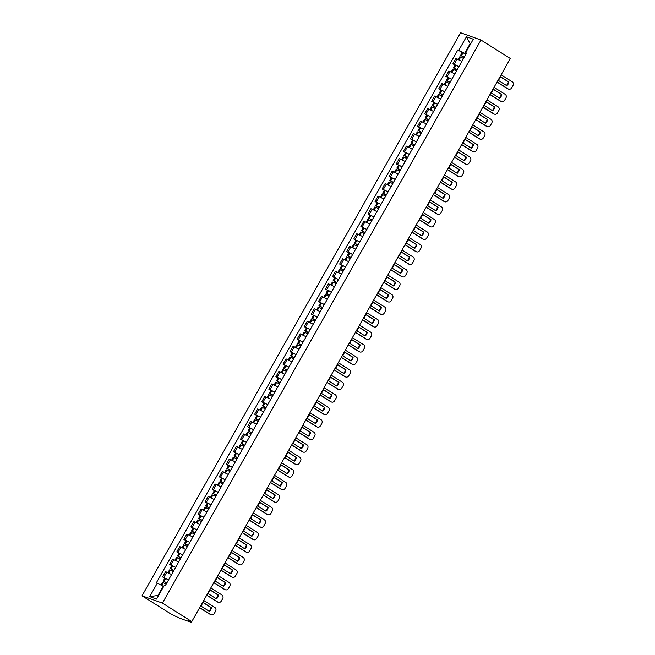 <?xml version="1.0" encoding="UTF-8"?>
<svg xmlns="http://www.w3.org/2000/svg" width="655" height="655" viewBox="0 0 655 655"><rect width="100%" height="100%" fill="white"/><g stroke="black" fill="none" stroke-linecap="round" stroke-linejoin="round"><path stroke-width="0.98" d="M191.555 621.48L190.908 622.217L179.364 618.091L171.389 614.275L142.02 595.796L162.415 603.083L480.967 40.037L510.335 58.516L191.784 621.562L162.415 603.083M480.967 40.037L460.58 32.75L142.02 595.796M191.121 622.25L190.327 621.628L190.605 621.145M191.784 621.562L188.173 620.269L190.327 621.628M461.898 61.398L455.929 58.491L452.933 63.781L458.901 66.695M455.086 65.14L452.933 63.781M454.816 73.917L448.847 71.002L445.85 76.299L451.819 79.206M448.004 77.65L445.85 76.299M447.733 86.427L441.765 83.521L438.768 88.818L444.737 91.725M440.921 90.169L438.768 88.818M440.651 98.946L434.683 96.031L431.686 101.329L437.655 104.243M433.839 102.688L431.686 101.329M433.569 111.465L427.6 108.55L424.604 113.847L430.581 116.754M426.757 115.198L424.604 113.847M426.495 123.975L420.526 121.069L417.53 126.358L423.498 129.272M419.675 127.717L417.53 126.358M419.413 136.494L413.444 133.579L410.448 138.876L416.416 141.791M412.601 140.227L410.448 138.876M412.331 149.004L406.362 146.098L403.365 151.395L409.334 154.302M405.519 152.746L403.365 151.395M405.248 161.523L399.28 158.616L396.283 163.906L402.252 166.82M398.436 165.265L396.283 163.906M398.166 174.042L392.198 171.127L389.201 176.424L395.17 179.339M391.354 177.775L389.201 176.424M391.084 186.552L385.115 183.646L382.119 188.943L388.087 191.849M384.272 190.294L382.119 188.943M384.002 199.071L378.033 196.164L375.037 201.453L381.014 204.368M377.19 202.813L375.037 201.453M376.928 211.59L370.951 208.675L367.963 213.972L373.931 216.879M370.108 215.323L367.963 213.972M369.846 224.1L363.877 221.194L360.88 226.491L366.849 229.397M363.026 227.842L360.88 226.491M362.764 236.619L356.795 233.704L353.798 239.001L359.767 241.916M355.952 240.36L353.798 239.001M355.681 249.137L349.713 246.223L346.716 251.52L352.685 254.427M348.869 252.871L346.716 251.52M348.599 261.648L342.63 258.741L339.634 264.031L345.603 266.945M341.787 265.39L339.634 264.031M341.517 274.167L335.548 271.252L332.552 276.549L338.52 279.464M334.705 277.9L332.552 276.549M334.435 286.677L328.466 283.771L325.469 289.068L331.438 291.974M327.623 290.419L325.469 289.068M327.361 299.196L321.384 296.289L318.395 301.578L324.364 304.493M320.541 302.938L318.395 301.578M320.279 311.714L314.31 308.8L311.313 314.097L317.282 317.004M313.458 315.448L311.313 314.097M313.196 324.225L307.228 321.318L304.231 326.616L310.2 329.522M306.384 327.967L304.231 326.616M306.114 336.744L300.146 333.837L297.149 339.126L303.118 342.041M299.302 340.485L297.149 339.126M299.032 349.262L293.063 346.348L290.067 351.645L296.035 354.552M292.22 352.996L290.067 351.645M291.95 361.773L285.981 358.866L282.985 364.164L288.953 367.07M285.138 365.515L282.985 364.164M284.868 374.292L278.899 371.377L275.902 376.674L281.871 379.589M278.056 378.033L275.902 376.674M277.794 386.81L271.817 383.895L268.828 389.193L274.797 392.099M270.974 390.544L268.828 389.193M270.712 399.321L264.743 396.414L261.746 401.703L267.715 404.618M263.891 403.062L261.746 401.703M263.629 411.839L257.661 408.925L254.664 414.222L260.633 417.137M256.817 415.573L254.664 414.222M256.547 424.35L250.578 421.443L247.582 426.741L253.55 429.647M249.735 428.092L247.582 426.741M249.465 436.869L243.496 433.962L240.5 439.251L246.468 442.166M242.653 440.61L240.5 439.251M242.383 449.387L236.414 446.473L233.417 451.77L239.386 454.676M235.571 453.121L233.417 451.77M235.301 461.898L229.332 458.991L226.335 464.289L232.304 467.195M228.489 465.639L226.335 464.289M228.218 474.417L222.25 471.51L219.261 476.799L225.23 479.714M221.406 478.158L219.261 476.799M221.144 486.935L215.176 484.02L212.179 489.318L218.148 492.224M214.324 490.669L212.179 489.318M214.062 499.446L208.093 496.539L205.097 501.836L211.066 504.743M207.25 503.187L205.097 501.836M206.98 511.964L201.011 509.05L198.015 514.347L203.983 517.262M200.168 515.706L198.015 514.347M199.898 524.483L193.929 521.568L190.932 526.866L196.901 529.772M193.086 528.217L190.932 526.866M192.816 536.994L186.847 534.087L183.85 539.376L189.819 542.291M186.004 540.735L183.85 539.376M185.733 549.512L179.765 546.597L176.768 551.895L182.737 554.81M178.921 553.246L176.768 551.895M178.651 562.023L172.683 559.116L169.686 564.413L175.663 567.32M171.839 565.764L169.686 564.413M171.577 574.541L165.609 571.635L162.612 576.924L168.581 579.839M164.757 578.283L162.612 576.924M470.356 44.417L469.881 44.122L464.665 53.342L465.983 54.177M464.665 53.342L458.811 50.255L466.442 36.77L473.295 39.218L465.664 52.703L466.401 53.44M163.644 586.52L163.177 586.225L157.953 595.452L149.7 596.615L156.553 599.063L164.176 585.578L165.134 585.922L466.622 53.047L465.664 52.703M149.7 596.615L157.323 583.13L163.177 586.225M458.811 50.255L457.853 49.911L156.365 582.786L157.323 583.13M157.953 595.452L158.485 595.641M470.413 44.311L466.442 36.77M462.168 52.621L457.853 49.911M464.256 57.222A7.033 0.63 -150.5 0 0 461.415 55.773L463.953 57.771M460.547 55.479L462.201 52.547L463.069 52.85A7.033 0.63 29.5 0 1 465.918 54.291M458.312 59.425L459.818 56.764L460.686 57.059A7.033 0.63 29.5 0 1 463.535 58.508M464.01 57.665L462.062 56.24A5.83 0.524 29.5 0 1 464.207 57.321M497.079 81.949L508.214 88.949A2.776 2.456 109.7 0 0 511.661 87.86L512.98 85.527A2.776 2.456 -70.3 0 0 512.251 81.809L501.124 74.801M506.79 85.715A5.739 5.068 109.7 0 0 508.878 82.031L500.797 76.938A5.739 5.068 -70.3 0 0 498.709 80.63L506.79 85.715M497.022 82.055L507.682 88.761A2.776 2.456 109.7 0 0 508.108 88.965L508.64 89.154M506.356 85.445A5.739 5.068 109.7 0 0 508.354 81.834L500.707 77.028M508.354 81.834L508.878 82.031M457.182 69.741A7.033 0.63 -150.5 0 0 454.333 68.292L456.871 70.281M453.465 67.997L455.127 65.066L455.995 65.361A7.033 0.63 29.5 0 1 458.836 66.81M451.229 71.944L452.744 69.274L453.604 69.577A7.033 0.63 29.5 0 1 456.453 71.018M456.928 70.183L454.979 68.75A5.83 0.524 29.5 0 1 457.125 69.839M489.997 94.459L501.132 101.468A2.776 2.456 109.7 0 0 504.579 100.371L505.897 98.045A2.776 2.456 -70.3 0 0 505.169 94.328L494.042 87.32M499.716 98.234A5.739 5.068 109.7 0 0 501.804 94.541L493.714 89.457A5.739 5.068 -70.3 0 0 491.627 93.149L499.716 98.234M489.94 94.566L500.6 101.279A2.776 2.456 109.7 0 0 501.026 101.484L501.558 101.672M499.282 97.963A5.739 5.068 109.7 0 0 501.272 94.353L493.624 89.538M501.272 94.353L501.804 94.541M450.1 82.252A7.033 0.63 -150.5 0 0 447.25 80.811L449.788 82.8M446.383 80.508L448.045 77.585L448.912 77.88A7.033 0.63 29.5 0 1 451.753 79.329M444.147 84.462L445.662 81.793L446.53 82.096A7.033 0.63 29.5 0 1 449.371 83.537M449.846 82.694L447.897 81.269A5.83 0.524 29.5 0 1 450.042 82.35M482.915 106.978L494.05 113.978A2.776 2.456 109.7 0 0 497.497 112.889L498.815 110.564A2.776 2.456 -70.3 0 0 498.095 106.839L486.96 99.838M492.634 110.752A5.739 5.068 109.7 0 0 494.721 107.06L486.632 101.975A5.739 5.068 -70.3 0 0 484.544 105.66L492.634 110.752M482.858 107.084L493.518 113.79A2.776 2.456 109.7 0 0 493.952 114.003L494.476 114.191M492.2 110.474A5.739 5.068 109.7 0 0 494.189 106.871L486.542 102.057M494.189 106.871L494.721 107.06M443.017 94.77A7.033 0.63 -150.5 0 0 440.168 93.321L442.706 95.319M439.308 93.026L440.962 90.095L441.83 90.398A7.033 0.63 29.5 0 1 444.671 91.839M437.073 96.973L438.58 94.312L439.448 94.607A7.033 0.63 29.5 0 1 442.289 96.056M442.764 95.212L440.823 93.788A5.83 0.524 29.5 0 1 442.96 94.869M475.841 119.488L486.968 126.497A2.776 2.456 109.7 0 0 490.423 125.4L491.733 123.074A2.776 2.456 -70.3 0 0 491.013 119.357L479.878 112.349M485.551 123.263A5.739 5.068 109.7 0 0 487.639 119.57L479.558 114.486A5.739 5.068 -70.3 0 0 477.47 118.178L485.551 123.263M475.776 119.595L486.436 126.309A2.776 2.456 109.7 0 0 486.87 126.513L487.394 126.702M485.118 122.993A5.739 5.068 109.7 0 0 487.107 119.382L479.46 114.568M487.107 119.382L487.639 119.57M435.935 107.289A7.033 0.63 -150.5 0 0 433.094 105.84L435.624 107.829M432.226 105.537L433.88 102.614L434.748 102.909A7.033 0.63 29.5 0 1 437.589 104.358M429.991 109.491L431.498 106.822L432.365 107.125A7.033 0.63 29.5 0 1 435.207 108.566M435.69 107.723L433.741 106.298A5.83 0.524 29.5 0 1 435.878 107.379M468.759 132.007L479.886 139.016A2.776 2.456 109.7 0 0 483.341 137.918L484.651 135.593A2.776 2.456 -70.3 0 0 483.93 131.868L472.795 124.868M478.469 135.781A5.739 5.068 109.7 0 0 480.557 132.089L472.476 127.005A5.739 5.068 -70.3 0 0 470.388 130.697L478.469 135.781M468.693 132.114L479.362 138.819A2.776 2.456 109.7 0 0 479.787 139.032L480.32 139.22M478.035 135.503A5.739 5.068 109.7 0 0 480.025 131.901L472.378 127.086M480.025 131.901L480.557 132.089M428.853 119.799A7.033 0.63 -150.5 0 0 426.012 118.358L428.542 120.348M425.144 118.056L426.798 115.124L427.666 115.427A7.033 0.63 29.5 0 1 430.507 116.877M422.909 122.01L424.415 119.341L425.283 119.636A7.033 0.63 29.5 0 1 428.124 121.085M428.607 120.242L426.659 118.817A5.83 0.524 29.5 0 1 428.796 119.898M461.677 144.526L472.812 151.526A2.776 2.456 109.7 0 0 476.259 150.437L477.577 148.112A2.776 2.456 -70.3 0 0 476.848 144.387L465.713 137.386M471.387 148.292A5.739 5.068 109.7 0 0 473.475 144.608L465.394 139.515A5.739 5.068 -70.3 0 0 463.306 143.208L471.387 148.292M461.619 144.632L472.28 151.338A2.776 2.456 109.7 0 0 472.705 151.542L473.238 151.739M470.953 148.022A5.739 5.068 109.7 0 0 472.943 144.419L465.296 139.605M472.943 144.419L473.475 144.608M421.771 132.318A7.033 0.63 -150.5 0 0 418.93 130.869L421.46 132.867M418.062 130.574L419.716 127.643L420.584 127.946A7.033 0.63 29.5 0 1 423.433 129.387M415.827 134.521L417.333 131.86L418.201 132.154A7.033 0.63 29.5 0 1 421.05 133.604M421.525 132.76L419.577 131.336A5.83 0.524 29.5 0 1 421.722 132.416M454.595 157.036L465.73 164.045A2.776 2.456 109.7 0 0 469.176 162.948L470.495 160.622A2.776 2.456 -70.3 0 0 469.766 156.905L458.631 149.897M464.305 160.811A5.739 5.068 109.7 0 0 466.393 157.118L458.312 152.034A5.739 5.068 -70.3 0 0 456.224 155.726L464.305 160.811M454.537 157.143L465.197 163.856A2.776 2.456 109.7 0 0 465.623 164.061L466.155 164.249M463.871 160.541A5.739 5.068 109.7 0 0 465.869 156.93L458.213 152.116M465.869 156.93L466.393 157.118M414.689 144.829A7.033 0.63 -150.5 0 0 411.848 143.388L414.386 145.377M410.98 143.085L412.634 140.162L413.502 140.457A7.033 0.63 29.5 0 1 416.351 141.906M408.745 147.039L410.251 144.37L411.119 144.673A7.033 0.63 29.5 0 1 413.968 146.114M414.443 145.271L412.494 143.846A5.83 0.524 29.5 0 1 414.64 144.927M447.512 169.555L458.647 176.555A2.776 2.456 109.7 0 0 462.094 175.466L463.412 173.141A2.776 2.456 -70.3 0 0 462.684 169.416L451.557 162.415M457.223 173.329A5.739 5.068 109.7 0 0 459.311 169.637L451.229 164.552A5.739 5.068 -70.3 0 0 449.142 168.237L457.223 173.329M447.455 169.661L458.115 176.367A2.776 2.456 109.7 0 0 458.541 176.58L459.073 176.768M456.789 173.051A5.739 5.068 109.7 0 0 458.787 169.448L451.131 164.634M458.787 169.448L459.311 169.637M407.615 157.347A7.033 0.63 -150.5 0 0 404.765 155.906L407.304 157.896M403.898 155.603L405.56 152.672L406.419 152.975A7.033 0.63 29.5 0 1 409.269 154.416M401.662 159.55L403.177 156.889L404.037 157.184A7.033 0.63 29.5 0 1 406.886 158.633M407.361 157.79L405.412 156.365A5.83 0.524 29.5 0 1 407.557 157.446M440.43 182.074L451.565 189.074A2.776 2.456 109.7 0 0 455.012 187.985L456.33 185.652A2.776 2.456 -70.3 0 0 455.602 181.934L444.475 174.926M450.149 185.84A5.739 5.068 109.7 0 0 452.237 182.155L444.147 177.063A5.739 5.068 -70.3 0 0 442.059 180.755L450.149 185.84M440.373 182.18L451.033 188.886A2.776 2.456 109.7 0 0 451.459 189.09L451.991 189.287M449.707 185.57A5.739 5.068 109.7 0 0 451.704 181.959L444.057 177.153M451.704 181.959L452.237 182.155M400.532 169.866A7.033 0.63 -150.5 0 0 397.683 168.417L400.221 170.415M396.815 168.122L398.477 165.191L399.345 165.494A7.033 0.63 29.5 0 1 402.186 166.935M394.58 172.069L396.095 169.399L396.963 169.702A7.033 0.63 29.5 0 1 399.804 171.151M400.279 170.308L398.33 168.875A5.83 0.524 29.5 0 1 400.475 169.964M433.348 194.584L444.483 201.593A2.776 2.456 109.7 0 0 447.93 200.495L449.248 198.17A2.776 2.456 -70.3 0 0 448.519 194.453L437.393 187.445M443.067 198.359A5.739 5.068 109.7 0 0 445.154 194.666L437.065 189.582A5.739 5.068 -70.3 0 0 434.977 193.274L443.067 198.359M433.291 194.691L443.951 201.404A2.776 2.456 109.7 0 0 444.385 201.609L444.909 201.797M442.633 198.088A5.739 5.068 109.7 0 0 444.622 194.478L436.975 189.663M444.622 194.478L445.154 194.666M393.45 182.377A7.033 0.63 -150.5 0 0 390.601 180.936L393.139 182.925M389.733 180.633L391.395 177.71L392.263 178.004A7.033 0.63 29.5 0 1 395.104 179.454M387.506 184.587L389.013 181.918L389.881 182.221A7.033 0.63 29.5 0 1 392.722 183.662M393.197 182.819L391.256 181.394A5.83 0.524 29.5 0 1 393.393 182.475M426.274 207.103L437.401 214.103A2.776 2.456 109.7 0 0 440.856 213.014L442.166 210.689A2.776 2.456 -70.3 0 0 441.445 206.964L430.31 199.963M435.984 210.877A5.739 5.068 109.7 0 0 438.072 207.185L429.991 202.1A5.739 5.068 -70.3 0 0 427.903 205.785L435.984 210.877M426.208 207.209L436.869 213.915A2.776 2.456 109.7 0 0 437.303 214.128L437.827 214.316M435.55 210.599A5.739 5.068 109.7 0 0 437.54 206.996L429.893 202.182M437.54 206.996L438.072 207.185M386.368 194.895A7.033 0.63 -150.5 0 0 383.527 193.446L386.057 195.444M382.659 193.151L384.313 190.22L385.181 190.523A7.033 0.63 29.5 0 1 388.022 191.964M380.424 197.098L381.93 194.437L382.798 194.732A7.033 0.63 29.5 0 1 385.639 196.181M386.123 195.337L384.174 193.913A5.83 0.524 29.5 0 1 386.311 194.993M419.192 219.621L430.319 226.622A2.776 2.456 109.7 0 0 433.774 225.533L435.084 223.199A2.776 2.456 -70.3 0 0 434.363 219.482L423.228 212.474M428.902 223.388A5.739 5.068 109.7 0 0 430.99 219.703L422.909 214.611A5.739 5.068 -70.3 0 0 420.821 218.303L428.902 223.388M419.126 219.72L429.795 226.434A2.776 2.456 109.7 0 0 430.22 226.638L430.753 226.827M428.468 223.118A5.739 5.068 109.7 0 0 430.458 219.507L422.811 214.701M430.458 219.507L430.99 219.703M379.286 207.414A7.033 0.63 -150.5 0 0 376.445 205.965L378.975 207.954M375.577 205.67L377.231 202.739L378.099 203.034A7.033 0.63 29.5 0 1 380.94 204.483M373.342 209.616L374.848 206.947L375.716 207.25A7.033 0.63 29.5 0 1 378.557 208.691M379.04 207.856L377.092 206.423A5.83 0.524 29.5 0 1 379.229 207.504M412.11 232.132L423.245 239.14A2.776 2.456 109.7 0 0 426.692 238.043L428.01 235.718A2.776 2.456 -70.3 0 0 427.281 232.001L416.146 224.993M421.82 235.906A5.739 5.068 109.7 0 0 423.908 232.214L415.827 227.129A5.739 5.068 -70.3 0 0 413.739 230.822L421.82 235.906M412.052 232.238L422.712 238.952A2.776 2.456 109.7 0 0 423.138 239.157L423.67 239.345M421.386 235.636A5.739 5.068 109.7 0 0 423.376 232.026L415.728 227.211M423.376 232.026L423.908 232.214M372.204 219.924A7.033 0.63 -150.5 0 0 369.363 218.483L371.893 220.473M368.495 218.18L370.149 215.258L371.017 215.552A7.033 0.63 29.5 0 1 373.866 217.002M366.26 222.135L367.766 219.466L368.634 219.769A7.033 0.63 29.5 0 1 371.483 221.21M371.958 220.367L370.01 218.942A5.83 0.524 29.5 0 1 372.155 220.023M405.027 244.651L416.162 251.651A2.776 2.456 109.7 0 0 419.609 250.562L420.928 248.237A2.776 2.456 -70.3 0 0 420.199 244.511L409.064 237.511M414.738 248.425A5.739 5.068 109.7 0 0 416.826 244.733L408.745 239.648A5.739 5.068 -70.3 0 0 406.657 243.332L414.738 248.425M404.97 244.757L415.63 251.463A2.776 2.456 109.7 0 0 416.056 251.676L416.588 251.864M414.304 248.147A5.739 5.068 109.7 0 0 416.302 244.544L408.646 239.73M416.302 244.544L416.826 244.733M365.122 232.443A7.033 0.63 -150.5 0 0 362.281 230.994L364.819 232.992M361.413 230.699L363.066 227.768L363.934 228.071A7.033 0.63 29.5 0 1 366.784 229.512M359.177 234.646L360.684 231.985L361.552 232.279A7.033 0.63 29.5 0 1 364.401 233.729M364.876 232.885L362.927 231.461A5.83 0.524 29.5 0 1 365.072 232.541M397.945 257.161L409.08 264.17A2.776 2.456 109.7 0 0 412.527 263.073L413.845 260.747A2.776 2.456 -70.3 0 0 413.117 257.03L401.99 250.022M407.656 260.936A5.739 5.068 109.7 0 0 409.743 257.243L401.662 252.159A5.739 5.068 -70.3 0 0 399.575 255.851L407.656 260.936M397.888 257.268L408.548 263.981A2.776 2.456 109.7 0 0 408.974 264.186L409.506 264.374M407.222 260.665A5.739 5.068 109.7 0 0 409.219 257.055L401.564 252.24M409.219 257.055L409.743 257.243M358.048 244.962A7.033 0.63 -150.5 0 0 355.198 243.513L357.736 245.502M354.33 243.21L355.993 240.287L356.852 240.581A7.033 0.63 29.5 0 1 359.701 242.031M352.095 247.164L353.602 244.495L354.47 244.798A7.033 0.63 29.5 0 1 357.319 246.239M357.794 245.396L355.845 243.971A5.83 0.524 29.5 0 1 357.99 245.052M390.863 269.68L401.998 276.688A2.776 2.456 109.7 0 0 405.445 275.591L406.763 273.266A2.776 2.456 -70.3 0 0 406.034 269.541L394.908 262.54M400.582 273.454A5.739 5.068 109.7 0 0 402.669 269.762L394.58 264.677A5.739 5.068 -70.3 0 0 392.492 268.37L400.582 273.454M390.806 269.786L401.466 276.492A2.776 2.456 109.7 0 0 401.892 276.705L402.424 276.893M400.139 273.176A5.739 5.068 109.7 0 0 402.137 269.573L394.49 264.759M402.137 269.573L402.669 269.762M350.965 257.472A7.033 0.63 -150.5 0 0 348.116 256.031L350.654 258.021M347.248 255.728L348.91 252.797L349.778 253.1A7.033 0.63 29.5 0 1 352.619 254.549M345.013 259.683L346.528 257.014L347.396 257.309A7.033 0.63 29.5 0 1 350.237 258.758M350.712 257.914L348.763 256.49A5.83 0.524 29.5 0 1 350.908 257.571M383.781 282.199L394.916 289.199A2.776 2.456 109.7 0 0 398.363 288.11L399.681 285.785A2.776 2.456 -70.3 0 0 398.952 282.059L387.825 275.059M393.499 285.965A5.739 5.068 109.7 0 0 395.587 282.28L387.498 277.188A5.739 5.068 -70.3 0 0 385.41 280.88L393.499 285.965M383.724 282.305L394.384 289.011A2.776 2.456 109.7 0 0 394.818 289.215L395.342 289.412M393.065 285.695A5.739 5.068 109.7 0 0 395.055 282.092L387.408 277.278M395.055 282.092L395.587 282.28M343.883 269.991A7.033 0.63 -150.5 0 0 341.034 268.542L343.572 270.54M340.166 268.247L341.828 265.316L342.696 265.619A7.033 0.63 29.5 0 1 345.537 267.06M337.939 272.193L339.446 269.532L340.313 269.827A7.033 0.63 29.5 0 1 343.154 271.276M343.629 270.433L341.681 269.008A5.83 0.524 29.5 0 1 343.826 270.089M376.707 294.709L387.834 301.718A2.776 2.456 109.7 0 0 391.289 300.62L392.599 298.295A2.776 2.456 -70.3 0 0 391.878 294.578L380.743 287.57M386.417 298.483A5.739 5.068 109.7 0 0 388.505 294.791L380.424 289.706A5.739 5.068 -70.3 0 0 378.336 293.399L386.417 298.483M376.641 294.815L387.302 301.529A2.776 2.456 109.7 0 0 387.735 301.734L388.259 301.922M385.983 298.213A5.739 5.068 109.7 0 0 387.973 294.603L380.326 289.788M387.973 294.603L388.505 294.791M336.801 282.502A7.033 0.63 -150.5 0 0 333.96 281.06L336.49 283.05M333.092 280.758L334.746 277.835L335.614 278.129A7.033 0.63 29.5 0 1 338.455 279.579M330.857 284.712L332.363 282.043L333.231 282.346A7.033 0.63 29.5 0 1 336.072 283.787M336.547 282.944L334.607 281.519A5.83 0.524 29.5 0 1 336.744 282.6M369.625 307.228L380.752 314.228A2.776 2.456 109.7 0 0 384.207 313.139L385.517 310.814A2.776 2.456 -70.3 0 0 384.796 307.089L373.661 300.088M379.335 311.002A5.739 5.068 109.7 0 0 381.423 307.31L373.342 302.225A5.739 5.068 -70.3 0 0 371.254 305.91L379.335 311.002M369.559 307.334L380.227 314.04A2.776 2.456 109.7 0 0 380.653 314.253L381.185 314.441M378.901 310.724A5.739 5.068 109.7 0 0 380.891 307.121L373.244 302.307M380.891 307.121L381.423 307.31M329.719 295.02A7.033 0.63 -150.5 0 0 326.878 293.579L329.408 295.569M326.01 293.276L327.664 290.345L328.532 290.648A7.033 0.63 29.5 0 1 331.373 292.089M323.775 297.223L325.281 294.562L326.149 294.856A7.033 0.63 29.5 0 1 328.99 296.306M329.473 295.462L327.525 294.038A5.83 0.524 29.5 0 1 329.661 295.118M362.543 319.746L373.669 326.747A2.776 2.456 109.7 0 0 377.124 325.658L378.443 323.324A2.776 2.456 -70.3 0 0 377.714 319.607L366.579 312.599M372.253 323.513A5.739 5.068 109.7 0 0 374.341 319.828L366.26 314.736A5.739 5.068 -70.3 0 0 364.172 318.428L372.253 323.513M362.485 319.853L373.145 326.558A2.776 2.456 109.7 0 0 373.571 326.763L374.103 326.96M371.819 323.243A5.739 5.068 109.7 0 0 373.808 319.632L366.161 314.826M373.808 319.632L374.341 319.828M322.637 307.539A7.033 0.63 -150.5 0 0 319.796 306.09L322.325 308.087M318.928 305.795L320.582 302.864L321.449 303.167A7.033 0.63 29.5 0 1 324.299 304.608M316.692 309.741L318.199 307.072L319.067 307.375A7.033 0.63 29.5 0 1 321.916 308.824M322.391 307.981L320.442 306.548A5.83 0.524 29.5 0 1 322.587 307.637M355.46 332.257L366.595 339.265A2.776 2.456 109.7 0 0 370.042 338.168L371.36 335.843A2.776 2.456 -70.3 0 0 370.632 332.126L359.497 325.117M365.171 336.031A5.739 5.068 109.7 0 0 367.258 332.339L359.177 327.254A5.739 5.068 -70.3 0 0 357.09 330.947L365.171 336.031M355.403 332.363L366.063 339.077A2.776 2.456 109.7 0 0 366.489 339.282L367.021 339.47M364.737 335.761A5.739 5.068 109.7 0 0 366.726 332.151L359.079 327.336M366.726 332.151L367.258 332.339M315.554 320.049A7.033 0.63 -150.5 0 0 312.713 318.608L315.252 320.598M311.846 318.305L313.499 315.382L314.367 315.677A7.033 0.63 29.5 0 1 317.216 317.126M309.61 322.26L311.117 319.591L311.985 319.894A7.033 0.63 29.5 0 1 314.834 321.335M315.309 320.491L313.36 319.067A5.83 0.524 29.5 0 1 315.505 320.148M348.378 344.776L359.513 351.776A2.776 2.456 109.7 0 0 362.96 350.687L364.278 348.362A2.776 2.456 -70.3 0 0 363.55 344.636L352.423 337.636M358.089 348.55A5.739 5.068 109.7 0 0 360.176 344.857L352.095 339.773A5.739 5.068 -70.3 0 0 350.007 343.457L358.089 348.55M348.321 344.882L358.981 351.588A2.776 2.456 109.7 0 0 359.407 351.8L359.939 351.989M357.655 348.272A5.739 5.068 109.7 0 0 359.652 344.669L351.997 339.855M359.652 344.669L360.176 344.857M308.472 332.568A7.033 0.63 -150.5 0 0 305.631 331.119L308.169 333.117M304.763 330.824L306.425 327.893L307.285 328.196A7.033 0.63 29.5 0 1 310.134 329.637M302.528 334.77L304.035 332.11L304.902 332.404A7.033 0.63 29.5 0 1 307.752 333.853M308.227 333.01L306.278 331.586A5.83 0.524 29.5 0 1 308.423 332.666M341.296 357.294L352.431 364.295A2.776 2.456 109.7 0 0 355.878 363.206L357.196 360.872A2.776 2.456 -70.3 0 0 356.467 357.155L345.341 350.147M351.006 361.061A5.739 5.068 109.7 0 0 353.102 357.368L345.013 352.284A5.739 5.068 -70.3 0 0 342.925 355.976L351.006 361.061M341.239 357.393L351.899 364.106A2.776 2.456 109.7 0 0 352.325 364.311L352.857 364.499M350.572 360.79A5.739 5.068 109.7 0 0 352.57 357.18L344.923 352.374M352.57 357.18L353.102 357.368M301.398 345.087A7.033 0.63 -150.5 0 0 298.549 343.638L301.087 345.627M297.681 343.343L299.343 340.412L300.211 340.706A7.033 0.63 29.5 0 1 303.052 342.156M295.446 347.289L296.961 344.62L297.828 344.923A7.033 0.63 29.5 0 1 300.67 346.364M301.144 345.521L299.196 344.096A5.83 0.524 29.5 0 1 301.341 345.177M334.214 369.805L345.349 376.813A2.776 2.456 109.7 0 0 348.796 375.716L350.114 373.391A2.776 2.456 -70.3 0 0 349.385 369.674L338.258 362.665M343.932 373.579A5.739 5.068 109.7 0 0 346.02 369.887L337.931 364.802A5.739 5.068 -70.3 0 0 335.843 368.495L343.932 373.579M334.156 369.911L344.817 376.625A2.776 2.456 109.7 0 0 345.242 376.83L345.774 377.018M343.498 373.301A5.739 5.068 109.7 0 0 345.488 369.698L337.841 364.884M345.488 369.698L346.02 369.887M294.316 357.597A7.033 0.63 -150.5 0 0 291.467 356.156L294.005 358.146M290.599 355.853L292.261 352.93L293.129 353.225A7.033 0.63 29.5 0 1 295.97 354.674M288.372 359.808L289.878 357.139L290.746 357.442A7.033 0.63 29.5 0 1 293.587 358.883M294.062 358.039L292.114 356.615A5.83 0.524 29.5 0 1 294.259 357.695M327.14 382.323L338.267 389.324A2.776 2.456 109.7 0 0 341.714 388.235L343.032 385.91A2.776 2.456 -70.3 0 0 342.311 382.184L331.176 375.184M336.85 386.098A5.739 5.068 109.7 0 0 338.938 382.405L330.857 377.321A5.739 5.068 -70.3 0 0 328.769 381.005L336.85 386.098M327.074 382.43L337.734 389.135A2.776 2.456 109.7 0 0 338.168 389.348L338.692 389.537M336.416 385.82A5.739 5.068 109.7 0 0 338.406 382.217L330.759 377.403M338.406 382.217L338.938 382.405M287.234 370.116A7.033 0.63 -150.5 0 0 284.393 368.667L286.923 370.665M283.525 368.372L285.179 365.441L286.047 365.744A7.033 0.63 29.5 0 1 288.888 367.185M281.29 372.318L282.796 369.657L283.664 369.952A7.033 0.63 29.5 0 1 286.505 371.401M286.98 370.558L285.04 369.133A5.83 0.524 29.5 0 1 287.177 370.214M320.058 394.834L331.184 401.842A2.776 2.456 109.7 0 0 334.639 400.745L335.95 398.42A2.776 2.456 -70.3 0 0 335.229 394.703L324.094 387.694M329.768 398.608A5.739 5.068 109.7 0 0 331.856 394.916L323.775 389.831A5.739 5.068 -70.3 0 0 321.687 393.524L329.768 398.608M319.992 394.94L330.66 401.654A2.776 2.456 109.7 0 0 331.086 401.859L331.618 402.047M329.334 398.338A5.739 5.068 109.7 0 0 331.324 394.728L323.676 389.913M331.324 394.728L331.856 394.916M280.152 382.635A7.033 0.63 -150.5 0 0 277.311 381.185L279.841 383.175M276.443 380.882L278.097 377.96L278.964 378.254A7.033 0.63 29.5 0 1 281.806 379.703M274.208 384.837L275.714 382.168L276.582 382.471A7.033 0.63 29.5 0 1 279.423 383.912M279.906 383.069L277.957 381.644A5.83 0.524 29.5 0 1 280.094 382.725M312.975 407.353L324.102 414.361A2.776 2.456 109.7 0 0 327.557 413.264L328.875 410.939A2.776 2.456 -70.3 0 0 328.147 407.214L317.012 400.213M322.686 411.127A5.739 5.068 109.7 0 0 324.774 407.435L316.692 402.35A5.739 5.068 -70.3 0 0 314.605 406.043L322.686 411.127M312.91 407.459L323.578 414.165A2.776 2.456 109.7 0 0 324.004 414.378L324.536 414.566M322.252 410.849A5.739 5.068 109.7 0 0 324.241 407.246L316.594 402.432M324.241 407.246L324.774 407.435M273.07 395.145A7.033 0.63 -150.5 0 0 270.228 393.704L272.758 395.694M269.361 393.401L271.014 390.47L271.882 390.773A7.033 0.63 29.5 0 1 274.732 392.222M267.125 397.356L268.632 394.687L269.5 394.981A7.033 0.63 29.5 0 1 272.341 396.431M272.824 395.587L270.875 394.163A5.83 0.524 29.5 0 1 273.02 395.243M305.893 419.871L317.028 426.872A2.776 2.456 109.7 0 0 320.475 425.783L321.793 423.458A2.776 2.456 -70.3 0 0 321.065 419.732L309.93 412.732M315.604 423.638A5.739 5.068 109.7 0 0 317.691 419.953L309.61 414.861A5.739 5.068 -70.3 0 0 307.523 418.553L315.604 423.638M305.836 419.978L316.496 426.683A2.776 2.456 109.7 0 0 316.922 426.888L317.454 427.085M315.17 423.367A5.739 5.068 109.7 0 0 317.159 419.765L309.512 414.951M317.159 419.765L317.691 419.953M265.987 407.664A7.033 0.63 -150.5 0 0 263.146 406.215L265.684 408.212M262.278 405.92L263.932 402.989L264.8 403.292A7.033 0.63 29.5 0 1 267.649 404.733M260.043 409.866L261.55 407.205L262.418 407.5A7.033 0.63 29.5 0 1 265.267 408.949M265.742 408.106L263.793 406.681A5.83 0.524 29.5 0 1 265.938 407.762M298.811 432.382L309.946 439.39A2.776 2.456 109.7 0 0 313.393 438.293L314.711 435.968A2.776 2.456 -70.3 0 0 313.982 432.251L302.856 425.242M308.521 436.156A5.739 5.068 109.7 0 0 310.609 432.464L302.528 427.379A5.739 5.068 -70.3 0 0 300.44 431.072L308.521 436.156M298.754 432.488L309.414 439.202A2.776 2.456 109.7 0 0 309.84 439.407L310.372 439.595M308.087 435.886A5.739 5.068 109.7 0 0 310.085 432.275L302.43 427.461M310.085 432.275L310.609 432.464M258.905 420.174A7.033 0.63 -150.5 0 0 256.064 418.733L258.602 420.723M255.196 418.43L256.85 415.507L257.718 415.802A7.033 0.63 29.5 0 1 260.567 417.251M252.961 422.385L254.468 419.716L255.335 420.019A7.033 0.63 29.5 0 1 258.185 421.46M258.659 420.616L256.711 419.192A5.83 0.524 29.5 0 1 258.856 420.273M291.729 444.901L302.864 451.901A2.776 2.456 109.7 0 0 306.311 450.812L307.629 448.487A2.776 2.456 -70.3 0 0 306.9 444.761L295.773 437.761M301.439 448.675A5.739 5.068 109.7 0 0 303.527 444.982L295.446 439.898A5.739 5.068 -70.3 0 0 293.358 443.582L301.439 448.675M291.671 445.007L302.332 451.713A2.776 2.456 109.7 0 0 302.757 451.925L303.29 452.114M301.005 448.397A5.739 5.068 109.7 0 0 303.003 444.794L295.356 439.98M303.003 444.794L303.527 444.982M251.831 432.693A7.033 0.63 -150.5 0 0 248.982 431.252L251.52 433.242M248.114 430.949L249.776 428.018L250.644 428.321A7.033 0.63 29.5 0 1 253.485 429.762M245.879 434.895L247.394 432.234L248.253 432.529A7.033 0.63 29.5 0 1 251.102 433.978M251.577 433.135L249.629 431.71A5.83 0.524 29.5 0 1 251.774 432.791M284.647 457.419L295.782 464.42A2.776 2.456 109.7 0 0 299.229 463.331L300.547 460.997A2.776 2.456 -70.3 0 0 299.818 457.28L288.691 450.272M294.365 461.185A5.739 5.068 109.7 0 0 296.453 457.501L288.364 452.408A5.739 5.068 -70.3 0 0 286.276 456.101L294.365 461.185M284.589 457.526L295.249 464.231A2.776 2.456 109.7 0 0 295.675 464.436L296.207 464.632M293.931 460.915A5.739 5.068 109.7 0 0 295.921 457.305L288.274 452.499M295.921 457.305L296.453 457.501M244.749 445.212A7.033 0.63 -150.5 0 0 241.9 443.762L244.438 445.76M241.032 443.468L242.694 440.537L243.562 440.84A7.033 0.63 29.5 0 1 246.403 442.281M238.797 447.414L240.311 444.745L241.179 445.048A7.033 0.63 29.5 0 1 244.02 446.497M244.495 445.654L242.547 444.221A5.83 0.524 29.5 0 1 244.692 445.31M277.573 469.93L288.699 476.938A2.776 2.456 109.7 0 0 292.146 475.841L293.465 473.516A2.776 2.456 -70.3 0 0 292.744 469.799L281.609 462.79M287.283 473.704A5.739 5.068 109.7 0 0 289.371 470.012L281.29 464.927A5.739 5.068 -70.3 0 0 279.202 468.62L287.283 473.704M277.507 470.036L288.167 476.75A2.776 2.456 109.7 0 0 288.601 476.955L289.125 477.143M286.849 473.434A5.739 5.068 109.7 0 0 288.839 469.823L281.191 465.009M288.839 469.823L289.371 470.012M237.667 457.722A7.033 0.63 -150.5 0 0 234.817 456.281L237.356 458.271M233.958 455.978L235.612 453.055L236.48 453.35A7.033 0.63 29.5 0 1 239.321 454.799M231.723 459.933L233.229 457.264L234.097 457.567A7.033 0.63 29.5 0 1 236.938 459.008M237.413 458.164L235.473 456.74A5.83 0.524 29.5 0 1 237.609 457.82M270.49 482.448L281.617 489.449A2.776 2.456 109.7 0 0 285.072 488.36L286.382 486.035A2.776 2.456 -70.3 0 0 285.662 482.309L274.527 475.309M280.201 486.223A5.739 5.068 109.7 0 0 282.289 482.53L274.208 477.446A5.739 5.068 -70.3 0 0 272.12 481.13L280.201 486.223M270.425 482.555L281.093 489.26A2.776 2.456 109.7 0 0 281.519 489.473L282.043 489.662M279.767 485.944A5.739 5.068 109.7 0 0 281.756 482.342L274.109 477.528M281.756 482.342L282.289 482.53M230.585 470.241A7.033 0.63 -150.5 0 0 227.744 468.792L230.273 470.789M226.876 468.497L228.529 465.566L229.397 465.869A7.033 0.63 29.5 0 1 232.238 467.31M224.64 472.443L226.147 469.782L227.015 470.077A7.033 0.63 29.5 0 1 229.856 471.526M230.339 470.683L228.39 469.258A5.83 0.524 29.5 0 1 230.527 470.339M263.408 494.967L274.535 501.967A2.776 2.456 109.7 0 0 277.99 500.878L279.308 498.545A2.776 2.456 -70.3 0 0 278.58 494.828L267.445 487.819M273.119 498.733A5.739 5.068 109.7 0 0 275.206 495.041L267.125 489.956A5.739 5.068 -70.3 0 0 265.038 493.649L273.119 498.733M263.343 495.065L274.011 501.779A2.776 2.456 109.7 0 0 274.437 501.984L274.969 502.172M272.685 498.463A5.739 5.068 109.7 0 0 274.674 494.852L267.027 490.046M274.674 494.852L275.206 495.041M223.502 482.76A7.033 0.63 -150.5 0 0 220.661 481.31L223.191 483.3M219.793 481.016L221.447 478.084L222.315 478.379A7.033 0.63 29.5 0 1 225.164 479.828M217.558 484.962L219.065 482.293L219.933 482.596A7.033 0.63 29.5 0 1 222.774 484.037M223.257 483.193L221.308 481.769A5.83 0.524 29.5 0 1 223.445 482.85M256.326 507.478L267.461 514.486A2.776 2.456 109.7 0 0 270.908 513.389L272.226 511.064A2.776 2.456 -70.3 0 0 271.498 507.347L260.363 500.338M266.036 511.252A5.739 5.068 109.7 0 0 268.124 507.559L260.043 502.475A5.739 5.068 -70.3 0 0 257.955 506.168L266.036 511.252M256.269 507.584L266.929 514.298A2.776 2.456 109.7 0 0 267.355 514.502L267.887 514.691M265.602 510.974A5.739 5.068 109.7 0 0 267.592 507.371L259.945 502.557M267.592 507.371L268.124 507.559M216.42 495.27A7.033 0.63 -150.5 0 0 213.579 493.829L216.117 495.819M212.711 493.526L214.365 490.603L215.233 490.898A7.033 0.63 29.5 0 1 218.082 492.347M210.476 497.481L211.983 494.812L212.85 495.115A7.033 0.63 29.5 0 1 215.7 496.555M216.175 495.712L214.226 494.288A5.83 0.524 29.5 0 1 216.371 495.368M249.244 519.996L260.379 526.997A2.776 2.456 109.7 0 0 263.826 525.908L265.144 523.582A2.776 2.456 -70.3 0 0 264.415 519.857L253.288 512.857M258.954 523.771A5.739 5.068 109.7 0 0 261.042 520.078L252.961 514.994A5.739 5.068 -70.3 0 0 250.873 518.678L258.954 523.771M249.187 520.103L259.847 526.808A2.776 2.456 109.7 0 0 260.272 527.021L260.805 527.209M258.52 523.492A5.739 5.068 109.7 0 0 260.518 519.89L252.863 515.076M260.518 519.89L261.042 520.078M209.338 507.789A7.033 0.63 -150.5 0 0 206.497 506.34L209.035 508.337M205.629 506.045L207.283 503.114L208.151 503.417A7.033 0.63 29.5 0 1 211 504.858M203.394 509.991L204.9 507.33L205.768 507.625A7.033 0.63 29.5 0 1 208.618 509.074M209.092 508.231L207.144 506.806A5.83 0.524 29.5 0 1 209.289 507.887M242.162 532.507L253.297 539.515A2.776 2.456 109.7 0 0 256.744 538.418L258.062 536.093A2.776 2.456 -70.3 0 0 257.333 532.376L246.206 525.367M251.872 536.281A5.739 5.068 109.7 0 0 253.96 532.589L245.879 527.504A5.739 5.068 -70.3 0 0 243.791 531.197L251.872 536.281M242.104 532.613L252.765 539.327A2.776 2.456 109.7 0 0 253.19 539.532L253.722 539.72M251.438 536.011A5.739 5.068 109.7 0 0 253.436 532.4L245.789 527.586M253.436 532.4L253.96 532.589M202.264 520.307A7.033 0.63 -150.5 0 0 199.415 518.858L201.953 520.848M198.547 518.555L200.209 515.632L201.077 515.927A7.033 0.63 29.5 0 1 203.918 517.376M196.312 522.51L197.826 519.841L198.686 520.144A7.033 0.63 29.5 0 1 201.535 521.585M202.01 520.741L200.062 519.317A5.83 0.524 29.5 0 1 202.207 520.398M235.079 545.025L246.215 552.034A2.776 2.456 109.7 0 0 249.661 550.937L250.98 548.612A2.776 2.456 -70.3 0 0 250.251 544.886L239.124 537.886M244.798 548.8A5.739 5.068 109.7 0 0 246.886 545.107L238.797 540.023A5.739 5.068 -70.3 0 0 236.709 543.716L244.798 548.8M235.022 545.132L245.682 551.837A2.776 2.456 109.7 0 0 246.108 552.05L246.64 552.239M244.364 548.522A5.739 5.068 109.7 0 0 246.354 544.919L238.707 540.105M246.354 544.919L246.886 545.107M195.182 532.818A7.033 0.63 -150.5 0 0 192.333 531.377L194.871 533.366M191.465 531.074L193.127 528.143L193.995 528.446A7.033 0.63 29.5 0 1 196.836 529.895M189.23 535.029L190.744 532.359L191.612 532.654A7.033 0.63 29.5 0 1 194.453 534.103M194.928 533.26L192.979 531.835A5.83 0.524 29.5 0 1 195.124 532.916M228.006 557.544L239.132 564.544A2.776 2.456 109.7 0 0 242.579 563.456L243.897 561.13A2.776 2.456 -70.3 0 0 243.177 557.405L232.042 550.405M237.716 561.31A5.739 5.068 109.7 0 0 239.804 557.626L231.723 552.533A5.739 5.068 -70.3 0 0 229.627 556.226L237.716 561.31M227.94 557.651L238.6 564.356A2.776 2.456 109.7 0 0 239.034 564.561L239.558 564.757M237.282 561.04A5.739 5.068 109.7 0 0 239.272 557.438L231.624 552.624M239.272 557.438L239.804 557.626M188.1 545.337A7.033 0.63 -150.5 0 0 185.25 543.887L187.788 545.885M184.391 543.593L186.045 540.662L186.912 540.965A7.033 0.63 29.5 0 1 189.753 542.405M182.155 547.539L183.662 544.878L184.53 545.173A7.033 0.63 29.5 0 1 187.371 546.622M187.846 545.779L185.905 544.354A5.83 0.524 29.5 0 1 188.042 545.435M220.923 570.055L232.05 577.063A2.776 2.456 109.7 0 0 235.505 575.966L236.815 573.641A2.776 2.456 -70.3 0 0 236.095 569.924L224.96 562.915M230.634 573.829A5.739 5.068 109.7 0 0 232.721 570.137L224.64 565.052A5.739 5.068 -70.3 0 0 222.553 568.745L230.634 573.829M220.858 570.161L231.526 576.875A2.776 2.456 109.7 0 0 231.952 577.08L232.476 577.268M230.2 573.559A5.739 5.068 109.7 0 0 232.189 569.948L224.542 565.134M232.189 569.948L232.721 570.137M181.017 557.847A7.033 0.63 -150.5 0 0 178.176 556.406L180.706 558.396M177.309 556.103L178.962 553.18L179.83 553.475A7.033 0.63 29.5 0 1 182.671 554.924M175.073 560.058L176.58 557.389L177.448 557.692A7.033 0.63 29.5 0 1 180.289 559.133M180.772 558.289L178.823 556.865A5.83 0.524 29.5 0 1 180.96 557.945M213.841 582.573L224.968 589.574A2.776 2.456 109.7 0 0 228.423 588.485L229.733 586.159A2.776 2.456 -70.3 0 0 229.013 582.434L217.878 575.434M223.552 586.348A5.739 5.068 109.7 0 0 225.639 582.655L217.558 577.571A5.739 5.068 -70.3 0 0 215.47 581.255L223.552 586.348M213.776 582.68L224.444 589.385A2.776 2.456 109.7 0 0 224.87 589.598L225.402 589.787M223.118 586.069A5.739 5.068 109.7 0 0 225.107 582.467L217.46 577.653M225.107 582.467L225.639 582.655M173.935 570.366A7.033 0.63 -150.5 0 0 171.094 568.925L173.624 570.914M170.226 568.622L171.88 565.691L172.748 565.994A7.033 0.63 29.5 0 1 175.589 567.435M167.991 572.568L169.498 569.907L170.365 570.202A7.033 0.63 29.5 0 1 173.207 571.651M173.69 570.808L171.741 569.383A5.83 0.524 29.5 0 1 173.878 570.464M206.759 595.092L217.894 602.092A2.776 2.456 109.7 0 0 221.341 601.003L222.659 598.67A2.776 2.456 -70.3 0 0 221.93 594.953L210.795 587.944M216.469 598.858A5.739 5.068 109.7 0 0 218.557 595.174L210.476 590.081A5.739 5.068 -70.3 0 0 208.388 593.774L216.469 598.858M206.702 595.198L217.362 601.904A2.776 2.456 109.7 0 0 217.787 602.109L218.32 602.305M216.035 598.588A5.739 5.068 109.7 0 0 218.025 594.977L210.378 590.171M218.025 594.977L218.557 595.174M166.853 582.885A7.033 0.63 -150.5 0 0 164.012 581.435L166.542 583.433M163.144 581.141L164.798 578.209L165.666 578.512A7.033 0.63 29.5 0 1 168.515 579.953M160.934 585.038L162.415 582.418L163.283 582.721A7.033 0.63 29.5 0 1 166.133 584.17M166.607 583.327L164.659 581.894A5.83 0.524 29.5 0 1 166.804 582.983M199.677 607.603L210.812 614.611A2.776 2.456 109.7 0 0 214.259 613.514L215.577 611.189A2.776 2.456 -70.3 0 0 214.848 607.472L203.713 600.463M209.387 611.377A5.739 5.068 109.7 0 0 211.475 607.684L203.394 602.6A5.739 5.068 -70.3 0 0 201.306 606.293L209.387 611.377M199.619 607.709L210.28 614.423A2.776 2.456 109.7 0 0 210.705 614.627L211.237 614.816M208.953 611.107A5.739 5.068 109.7 0 0 210.951 607.496L203.296 602.682M210.951 607.496L211.475 607.684M170.93 564.856L173.927 559.558M178.013 552.337L181.009 547.048M185.095 539.826L188.091 534.529M192.177 527.308L195.174 522.01M199.259 514.789L202.256 509.5M206.341 502.279L209.338 496.981M213.424 489.76L216.412 484.463M220.498 477.249L223.494 471.952M227.58 464.731L230.576 459.433M234.662 452.212L237.659 446.923M241.744 439.701L244.741 434.404M248.826 427.183L251.823 421.885M255.909 414.664L258.905 409.375M262.991 402.154L265.987 396.856M270.065 389.635L273.061 384.338M277.147 377.116L280.144 371.827M284.229 364.606L287.226 359.308M291.311 352.087L294.308 346.79M298.393 339.577L301.39 334.279M305.476 327.058L308.472 321.761M312.558 314.539L315.554 309.25M319.632 302.029L322.628 296.731M326.714 289.51L329.711 284.213M333.796 276.991L336.793 271.702M340.878 264.481L343.875 259.183M347.961 251.962L350.957 246.665M355.043 239.443L358.039 234.154M362.125 226.933L365.122 221.636M369.207 214.414L372.196 209.117M376.281 201.904L379.278 196.606M383.363 189.385L386.36 184.088M390.445 176.866L393.442 171.577M397.528 164.356L400.524 159.059M404.61 151.837L407.606 146.54M411.692 139.319L414.689 134.029M418.774 126.808L421.763 121.511M425.848 114.289L428.845 108.992M432.93 101.771L435.927 96.481M440.013 89.26L443.009 83.963M447.095 76.741L450.091 71.444M454.177 64.231L457.174 58.934M163.856 577.374L166.845 572.077M461.415 55.773L463.069 52.85M461.325 55.732L462.979 52.809M459.032 59.785L460.596 57.018M459.122 59.834L460.686 57.059M507.682 88.761L508.214 88.949M454.333 68.292L455.995 65.361M454.242 68.251L455.896 65.32M451.95 72.304L453.514 69.536M452.04 72.345L453.604 69.577M500.6 101.279L501.132 101.468M447.25 80.811L448.912 77.88M447.16 80.77L448.822 77.839M444.868 84.814L446.432 82.047M444.958 84.863L446.53 82.096M493.518 113.79L494.05 113.978M440.168 93.321L441.83 90.398M440.078 93.28L441.74 90.357M437.786 97.333L439.358 94.566M437.876 97.382L439.448 94.607M486.436 126.309L486.968 126.497M433.094 105.84L434.748 102.909M432.996 105.799L434.658 102.868M430.712 109.852L432.275 107.084M430.793 109.893L432.365 107.125M479.362 138.819L479.886 139.016M426.012 118.358L427.666 115.427M425.922 118.309L427.576 115.386M423.629 122.362L425.193 119.595M423.719 122.411L425.283 119.636M472.28 151.338L472.812 151.526M418.93 130.869L420.584 127.946M418.84 130.828L420.494 127.897M416.547 134.881L418.111 132.114M416.637 134.93L418.201 132.154M465.197 163.856L465.73 164.045M411.848 143.388L413.502 140.457M411.758 143.347L413.411 140.416M409.465 147.4L411.029 144.632M409.555 147.441L411.119 144.673M458.115 176.367L458.647 176.555M404.765 155.906L406.419 152.975M404.675 155.857L406.329 152.934M402.383 159.91L403.947 157.143M402.473 159.959L404.037 157.184M451.033 188.886L451.565 189.074M397.683 168.417L399.345 165.494M397.593 168.376L399.255 165.445M395.301 172.429L396.865 169.661M395.391 172.47L396.963 169.702M443.951 201.404L444.483 201.593M390.601 180.936L392.263 178.004M390.511 180.895L392.173 177.964M388.219 184.939L389.79 182.172M388.309 184.988L389.881 182.221M436.869 213.915L437.401 214.103M383.527 193.446L385.181 190.523M383.429 193.405L385.091 190.482M381.144 197.458L382.708 194.691M381.226 197.507L382.798 194.732M429.795 226.434L430.319 226.622M376.445 205.965L378.099 203.034M376.355 205.924L378.009 202.993M374.062 209.977L375.626 207.209M374.152 210.018L375.716 207.25M422.712 238.952L423.245 239.14M369.363 218.483L371.017 215.552M369.273 218.442L370.927 215.511M366.98 222.487L368.544 219.72M367.07 222.536L368.634 219.769M415.63 251.463L416.162 251.651M362.281 230.994L363.934 228.071M362.19 230.953L363.844 228.03M359.898 235.006L361.462 232.238M359.988 235.055L361.552 232.279M408.548 263.981L409.08 264.17M355.198 243.513L356.852 240.581M355.108 243.472L356.762 240.541M352.816 247.524L354.38 244.757M352.906 247.565L354.47 244.798M401.466 276.492L401.998 276.688M348.116 256.031L349.778 253.1M348.026 255.982L349.68 253.059M345.734 260.035L347.297 257.268M345.824 260.084L347.396 257.309M394.384 289.011L394.916 289.199M341.034 268.542L342.696 265.619M340.944 268.501L342.606 265.57M338.651 272.554L340.223 269.786M338.741 272.603L340.313 269.827M387.302 301.529L387.834 301.718M333.96 281.06L335.614 278.129M333.862 281.02L335.524 278.088M331.569 285.072L333.141 282.305M331.659 285.113L333.231 282.346M380.227 314.04L380.752 314.228M326.878 293.579L328.532 290.648M326.788 293.53L328.442 290.607M324.495 297.583L326.059 294.815M324.585 297.632L326.149 294.856M373.145 326.558L373.669 326.747M319.796 306.09L321.449 303.167M319.706 306.049L321.359 303.118M317.413 310.102L318.977 307.334M317.503 310.142L319.067 307.375M366.063 339.077L366.595 339.265M312.713 318.608L314.367 315.677M312.623 318.567L314.277 315.636M310.331 322.612L311.895 319.845M310.421 322.661L311.985 319.894M358.981 351.588L359.513 351.776M305.631 331.119L307.285 328.196M305.541 331.078L307.195 328.155M303.249 335.131L304.812 332.363M303.339 335.18L304.902 332.404M351.899 364.106L352.431 364.295M298.549 343.638L300.211 340.706M298.459 343.597L300.113 340.665M296.166 347.649L297.73 344.882M296.256 347.69L297.828 344.923M344.817 376.625L345.349 376.813M291.467 356.156L293.129 353.225M291.377 356.115L293.039 353.184M289.084 360.16L290.656 357.393M289.174 360.209L290.746 357.442M337.734 389.135L338.267 389.324M284.393 368.667L286.047 365.744M284.295 368.626L285.957 365.703M282.002 372.679L283.574 369.911M282.092 372.728L283.664 369.952M330.66 401.654L331.184 401.842M277.311 381.185L278.964 378.254M277.221 381.144L278.874 378.213M274.928 385.197L276.492 382.43M275.01 385.238L276.582 382.471M323.578 414.165L324.102 414.361M270.228 393.704L271.882 390.773M270.138 393.655L271.792 390.732M267.846 397.708L269.41 394.94M267.936 397.757L269.5 394.981M316.496 426.683L317.028 426.872M263.146 406.215L264.8 403.292M263.056 406.174L264.71 403.243M260.764 410.226L262.327 407.459M260.854 410.267L262.418 407.5M309.414 439.202L309.946 439.39M256.064 418.733L257.718 415.802M255.974 418.692L257.628 415.761M253.681 422.745L255.245 419.978M253.772 422.786L255.335 420.019M302.332 451.713L302.864 451.901M248.982 431.252L250.644 428.321M248.892 431.203L250.546 428.28M246.599 435.256L248.163 432.488M246.689 435.305L248.253 432.529M295.249 464.231L295.782 464.42M241.9 443.762L243.562 440.84M241.81 443.722L243.472 440.79M239.517 447.774L241.089 445.007M239.607 447.815L241.179 445.048M288.167 476.75L288.699 476.938M234.817 456.281L236.48 453.35M234.727 456.24L236.39 453.309M232.435 460.285L234.007 457.517M232.525 460.334L234.097 457.567M281.093 489.26L281.617 489.449M227.744 468.792L229.397 465.869M227.645 468.751L229.307 465.828M225.361 472.804L226.925 470.036M225.443 472.853L227.015 470.077M274.011 501.779L274.535 501.967M220.661 481.31L222.315 478.379M220.571 481.269L222.225 478.338M218.279 485.322L219.843 482.555M218.369 485.363L219.933 482.596M266.929 514.298L267.461 514.486M213.579 493.829L215.233 490.898M213.489 493.788L215.143 490.857M211.197 497.833L212.76 495.065M211.287 497.882L212.85 495.115M259.847 526.808L260.379 526.997M206.497 506.34L208.151 503.417M206.407 506.299L208.061 503.376M204.114 510.351L205.678 507.584M204.204 510.401L205.768 507.625M252.765 539.327L253.297 539.515M199.415 518.858L201.077 515.927M199.325 518.817L200.979 515.886M197.032 522.87L198.596 520.103M197.122 522.911L198.686 520.144M245.682 551.837L246.215 552.034M192.333 531.377L193.995 528.446M192.243 531.328L193.905 528.405M189.95 535.381L191.514 532.613M190.04 535.43L191.612 532.654M238.6 564.356L239.132 564.544M185.25 543.887L186.912 540.965M185.16 543.846L186.822 540.915M182.868 547.899L184.44 545.132M182.958 547.94L184.53 545.173M231.526 576.875L232.05 577.063M178.176 556.406L179.83 553.475M178.078 556.365L179.74 553.434M175.794 560.418L177.358 557.651M175.876 560.459L177.448 557.692M224.444 589.385L224.968 589.574M171.094 568.925L172.748 565.994M171.004 568.876L172.658 565.953M168.712 572.928L170.275 570.161M168.802 572.978L170.365 570.202M217.362 601.904L217.894 602.092M164.012 581.435L165.666 578.512M163.922 581.394L165.576 578.463M161.646 585.414L163.193 582.68M161.736 585.464L163.283 582.721M210.28 614.423L210.812 614.611"/></g></svg>
